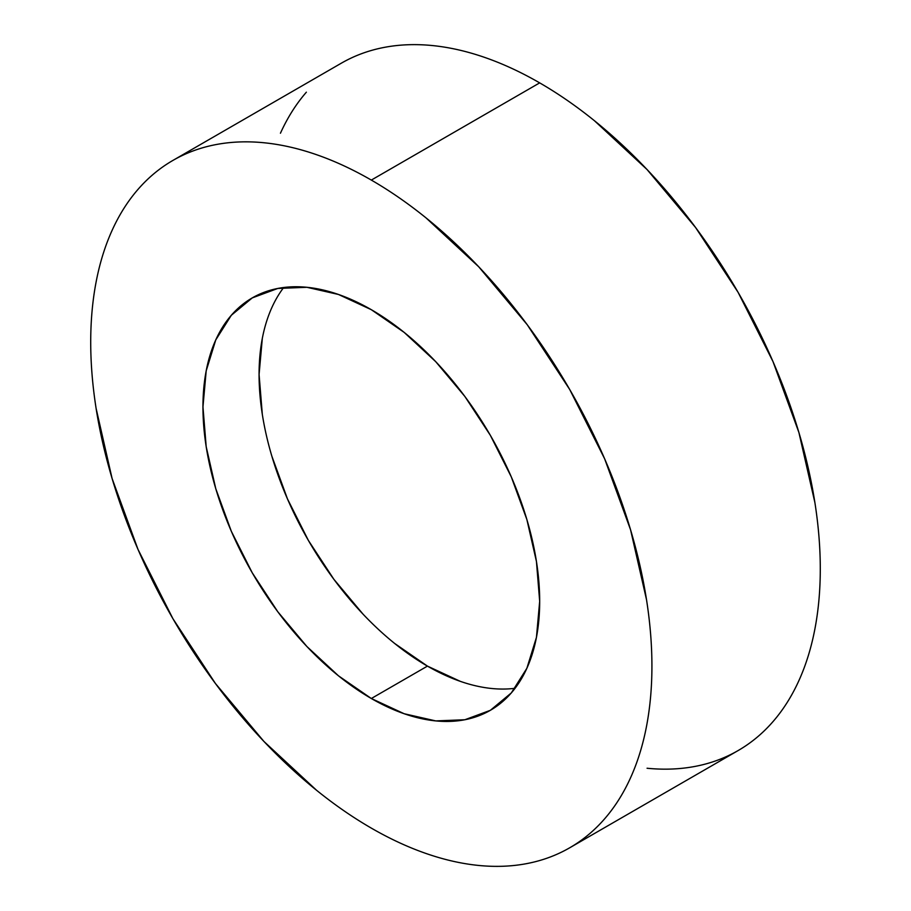 <?xml version="1.0" encoding="UTF-8"?>
<svg xmlns="http://www.w3.org/2000/svg" width="911" height="911" viewBox="0 0 911 911"><rect width="100%" height="100%" fill="white"/><g stroke="black" fill="none" stroke-linecap="round" stroke-linejoin="round"><path stroke-width="1.37" d="M647.061 768.246C664.085 769.932 680.255 769.283 695.571 766.31C710.899 763.338 725.065 758.089 738.104 750.573A396.832 229.116 -120 0 0 798.924 432.577A396.832 229.116 -120 0 0 539.676 82.878L371.324 180.082A396.832 229.116 60 0 1 630.56 529.781A396.832 229.116 60 0 1 569.739 847.777A396.832 229.116 60 0 1 371.324 828.122A396.832 229.116 60 0 1 112.076 478.423A396.832 229.116 60 0 1 172.908 160.427A396.832 229.116 60 0 1 371.324 180.082L539.676 82.878C521.251 72.242 503.009 63.781 484.937 57.507C466.865 51.221 449.317 47.235 432.304 45.55C415.279 43.865 399.109 44.514 383.782 47.486C368.465 50.458 354.288 55.708 341.261 63.235M371.324 698.509A238.101 137.47 60 0 1 215.77 488.695A238.101 137.47 60 0 1 252.267 297.897A238.101 137.47 60 0 1 371.324 309.694A238.101 137.47 60 0 1 526.865 519.509A238.101 137.47 60 0 1 490.369 710.307A238.101 137.47 60 0 1 371.324 698.509L427.441 666.112L371.324 698.509L404.165 713.734L435.743 720.908L464.861 719.747L490.369 710.307L511.31 692.929L526.865 668.298L536.442 637.37L539.676 601.306L536.442 561.506L526.865 519.509L511.31 476.92L490.369 435.367L464.861 396.456L435.743 361.69L404.165 332.39L371.324 309.694L338.471 294.469L306.893 287.295L277.787 288.457L252.267 297.897L231.326 315.274L215.77 339.905L206.193 370.834L202.959 406.898L206.193 446.697L215.77 488.695L231.326 531.284L252.267 572.837L277.787 611.748L306.893 646.514L338.471 675.814L371.324 698.509M283.685 287.512A238.101 137.47 -120 0 0 280.634 482.135A238.101 137.47 -120 0 0 427.441 666.112L394.588 643.417M363.011 614.116L333.904 579.339L308.385 540.439L287.455 498.886L271.888 456.297M262.311 414.289L259.077 374.501L262.311 338.436M460.283 681.337L427.441 666.112A238.101 137.47 -120 0 0 515.079 688.295M306.369 92.182C296.132 103.956 287.489 117.644 280.44 133.234M569.739 847.777L738.092 750.573C751.131 743.046 762.758 733.389 772.995 721.614C783.232 709.84 791.875 696.152 798.924 680.563C805.973 664.984 811.302 647.789 814.889 629C818.488 610.211 820.287 590.18 820.287 568.908C820.287 547.625 818.488 525.522 814.889 502.576L798.924 432.577L772.995 361.587L738.104 292.34L695.571 227.499L647.061 169.548L594.428 120.719C576.356 106.132 558.101 93.526 539.676 82.878A396.832 229.116 -120 0 0 341.261 63.223L172.908 160.427C185.935 152.911 200.101 147.662 215.429 144.69C230.745 141.717 246.915 141.068 263.939 142.754C280.964 144.439 298.501 148.425 316.572 154.711C334.644 160.985 352.899 169.446 371.324 180.082C389.749 190.718 407.991 203.335 426.063 217.923L478.696 266.752L527.218 324.703L569.739 389.544L604.631 458.791L630.56 529.781L646.537 599.78C650.124 622.725 651.923 644.829 651.923 666.112C651.923 687.384 650.124 707.414 646.537 726.204C642.938 744.993 637.609 762.188 630.56 777.766C623.511 793.356 614.868 807.044 604.631 818.818C594.393 830.593 582.767 840.249 569.739 847.765C556.712 855.292 542.535 860.542 527.218 863.514C511.891 866.486 495.721 867.135 478.696 865.45C461.683 863.765 444.135 859.779 426.063 853.493C407.991 847.219 389.749 838.758 371.324 828.122C352.899 817.474 334.644 804.868 316.572 790.281L263.939 741.452L215.429 683.501L172.896 618.66L138.005 549.413L112.076 478.423L96.111 408.424C92.512 385.478 90.713 363.375 90.713 342.092C90.713 320.82 92.512 300.789 96.111 282C99.698 263.211 105.027 246.016 112.076 230.437C119.125 214.848 127.768 201.16 138.005 189.386C148.242 177.611 159.869 167.954 172.896 160.427"/></g></svg>
